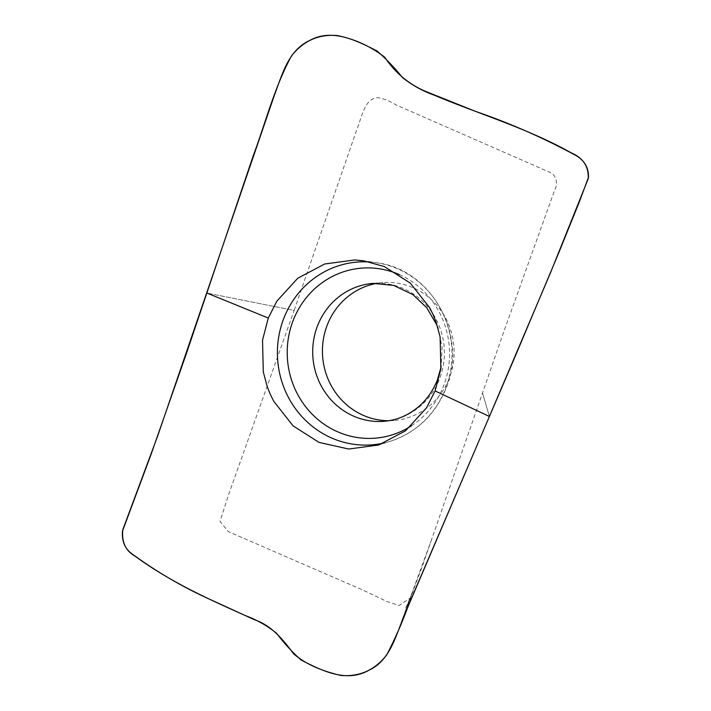 <?xml version="1.0" encoding="UTF-8"?>
<svg xmlns="http://www.w3.org/2000/svg" width="711" height="711" viewBox="0 0 711 711"><rect width="100%" height="100%" fill="white"/><g stroke="black" fill="none" stroke-linecap="round" stroke-linejoin="round"><path stroke-width="0.53" stroke-dasharray="3.56 2.67" d="M268.278 318.048L206.928 293.065L294.123 310.44L356.806 129.562C361.81 117.75 364.387 97.487 378.679 97.691C384.66 99.069 390.392 101.442 395.894 104.828L549.923 172.364C556.002 174.835 558.348 183.669 554.864 189.544L503.521 332.455L421.65 568.169L410.345 597.978L399.129 605.479L386.66 601.39L362.414 589.863L228.338 531.624L220.019 521.332L229.146 493.07L294.123 310.44L206.928 293.065M388.819 420.725A69.18 65.83 -94.6 0 0 393.778 420.53A69.18 65.83 -94.6 0 0 449.236 378.208A69.18 65.83 -94.6 0 0 382.758 282.614A69.18 65.83 -94.6 0 0 377.834 283.2M489.408 416.477L482.413 392.703L489.408 416.477M370.031 262.012A91.683 87.249 85.4 0 1 376.386 262.723A91.683 87.249 85.4 0 1 445.486 388.757A91.683 87.249 85.4 0 1 390.641 441.175A91.683 87.249 85.4 0 1 384.518 442.873M382.758 282.614L373.035 283.387A69.18 65.83 85.4 0 1 439.514 378.981A69.18 65.83 85.4 0 1 384.056 421.303L393.778 420.53M399.378 274.615A85.284 81.152 85.4 0 1 443.548 385.993A85.284 81.152 85.4 0 1 411.456 425.782M431.568 539.658L401.315 622.054L413.278 590.717L405.59 608.314L410.709 598.164M378.492 445.05L390.641 441.175C416.744 432.226 435.203 414.646 446.019 388.428C468.549 336.054 431.559 268.998 376.386 262.723L363.774 260.821M438.065 328.224L442.126 347.288L441.131 366.743"/><path stroke-width="1.07" d="M206.945 293.074L268.278 318.048L262.537 340.16L263.283 371.933L267.372 387.086L270.287 394.329L273.753 401.288L293.101 425.88L319.052 442.411L348.683 449.032L378.661 444.997L405.59 430.759L426.449 407.918L435.114 390.934L489.399 416.468L550.536 272.686L588.237 178.701C588.77 166.454 583.038 157.798 571.04 152.758C527.811 128.415 479.321 114.151 434.065 95.123C422.583 90.999 412.06 85.151 402.497 77.579C394.738 67.883 386.295 59.031 377.15 51.041C356.522 40.527 331.93 27.925 309.463 40.616C288.248 50.205 281.947 75.268 274.206 95.763L157.7 435.914L122.816 529.659C121.572 541.978 125.58 550.758 134.841 556.029C169.36 581.056 202.706 596.538 245.713 615.744C256.929 619.885 267.238 625.751 276.632 633.341C283.965 643.073 292.079 651.943 300.984 659.959C321.55 670.473 346.204 683.075 368.645 670.384C390.055 660.786 395.734 635.767 404.372 615.202L489.408 416.477L435.114 390.934L440.864 368.813L440.127 337.05L436.039 321.896L433.123 314.653L429.657 307.685L410.291 283.102L384.331 266.572L363.721 260.821L354.7 259.95L324.723 263.985L297.776 278.223L276.926 301.064L268.278 318.048M377.834 283.2A69.18 65.83 -94.6 0 0 322.652 356.815A69.18 65.83 -94.6 0 0 388.819 420.725M575.395 155.22C543.373 137.863 510.08 123.252 475.499 111.387L425.249 91.221C408.709 84.156 395.209 72.815 384.731 57.209C370.467 46.242 354.656 39.025 337.281 35.55C318.608 34.039 303.33 40.847 291.474 55.956C274.25 87.649 265.594 122.816 253.303 155.558L185.847 355.145L150.705 455.396L122.47 531.161C121.741 540.991 124.763 548.43 131.526 553.487C156.002 571.44 181.918 586.637 209.283 599.089L254.262 619.663C271.398 625.307 283.031 639.562 293.581 653.773C306.761 665.185 324.243 671.566 340.836 675.45C359.508 676.961 374.777 670.153 386.642 655.044C394.916 639.225 402.168 622.694 408.398 605.443L516.23 353.945L558.642 253.107L579.065 202.582L588.53 177.208C588.646 167.432 584.264 160.099 575.395 155.22M384.518 442.873A91.683 87.249 85.4 0 1 277.717 360.415A91.683 87.249 85.4 0 1 370.031 262.012M441.131 366.743L437.389 379.896C433.035 390.846 426.644 399.875 418.246 407.012C408.034 415.5 396.64 420.263 384.056 421.303A69.18 65.83 85.4 0 1 312.929 357.589A69.18 65.83 85.4 0 1 373.035 283.387L393.654 285.395L412.967 294.63L426.787 307.792L436.776 324.883L438.065 328.224M411.456 425.782A85.284 81.152 85.4 0 1 287.493 359.624A85.284 81.152 85.4 0 1 399.378 274.615"/></g></svg>
